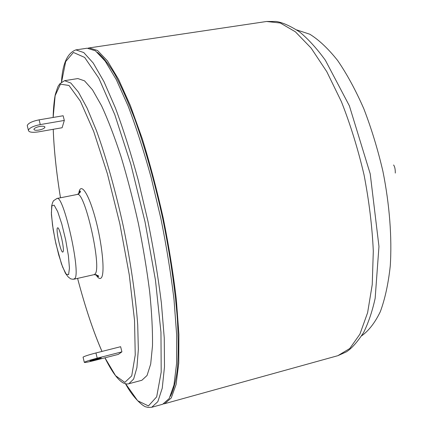 <?xml version="1.0" encoding="UTF-8"?>
<svg xmlns="http://www.w3.org/2000/svg" width="429" height="429" viewBox="0 0 429 429"><rect width="100%" height="100%" fill="white"/><g stroke="black" fill="none" stroke-linecap="round" stroke-linejoin="round"><path stroke-width="0.64" d="M63.074 251.796L62.8 252.07C60.682 253.067 55.314 227.783 57.658 227.837C59.534 226.716 64.677 249.442 63.074 251.796M39.001 130.057C35.779 130.523 34.079 130.255 33.912 129.258C34.422 128.083 36.401 127.14 39.849 126.426C43.072 125.97 44.761 126.239 44.922 127.231C44.407 128.405 42.433 129.349 39.001 130.057M94.916 359.979L89.993 360.843L96.434 358.773L101.335 357.915L94.916 359.979M64.312 120.442L62.119 127.74L38.583 131.848C32.137 132.781 28.738 132.25 28.384 130.239C29.403 127.89 33.365 126.003 40.283 124.582L64.312 120.442L63.143 115.75L39.125 119.847C32.218 121.262 28.255 123.155 27.247 125.531L27.44 126.319M95.94 352.954L120.624 346.702L121.911 351.855L118.345 354.386L94.165 360.569C87.575 362.215 84.288 362.789 84.304 362.301C85.752 361.422 90.058 360.044 97.211 358.161L95.94 352.954C88.792 354.826 84.497 356.22 83.06 357.132L83.108 357.325M121.911 351.855L97.211 358.161M64.543 80.679L77.858 78.566L84.524 80.84L92.503 89.833L101.512 105.684C107.915 119.546 114.371 136.368 120.881 156.156C127.252 177.284 133.081 199.689 138.358 223.375C143.152 247.158 146.927 269.997 149.689 291.897C151.775 312.618 152.708 330.614 152.488 345.881L150.692 364.028L147.05 375.482L141.886 380.271L128.861 383.746L133.644 379.048L136.905 367.637L138.342 349.501L137.725 325.091C135.73 296.906 130.743 262.387 123.364 226.555C115.551 190.814 106.092 157.245 96.466 130.679L87.114 108.119L78.437 92.133L70.823 83.033L64.543 80.679L59.937 83.693L58.564 85.591C58.14 85.827 57.019 88.932 55.202 94.911C54.059 101.196 53.368 108.709 53.116 117.46M97.898 275.541L98.187 276.619M125.45 383.628C133.028 397.989 143.393 406.815 146.3 406.955L147.989 407.389L151.705 407.282L162.698 404.236L169.203 398.509L173.97 385.033L176.571 363.701L176.662 334.952L174.04 299.909C170.946 273.943 166.565 246.836 160.896 218.592L151.078 177.263C143.731 150.735 136.057 126.93 128.04 105.85L116.286 79.622L105.239 61.181L95.415 50.804L87.146 48.214L75.863 49.893C67.305 53.083 62.511 63.846 61.476 82.175M80.019 191.028L80.196 192.133M88.176 48.128L89.189 47.909L97.522 50.488L107.416 60.848L118.517 79.258L130.325 105.459L142.197 138.519C149.936 163.476 156.944 190.004 163.234 218.093C168.897 246.316 173.262 273.407 176.33 299.356L178.909 334.384L178.759 363.122L176.094 384.459L171.257 397.94L164.688 403.684L163.674 403.893M97.378 52.343C102.745 56.649 108.596 64.034 114.94 74.501C121.487 86.744 128.18 101.802 135.006 119.68C145.393 148.863 154.606 181.708 162.645 218.222C170.05 254.188 175.129 289.264 177.413 319.492C178.432 338.599 178.437 355.078 177.424 368.924C175.879 381.065 173.531 390.192 170.377 396.305M74.914 278.491C80.952 272.158 63.428 194.23 56.977 198.477L53.491 200.756L52.563 202.692L51.7 205.738L51.405 214.656L53.153 229.499L55.947 243.903L61.47 263.953L65.428 273.278L68.254 277L70.721 278.877L73.23 279.3L74.914 278.491M78.957 193.694L80.084 191.012C79.95 190.873 82.132 191.742 77.188 194.476C84.556 190.068 102.091 267.406 95.131 273.916L94.198 274.624L74.099 279.177M68.602 274.651L66.152 274.136L62.618 267.015L58.703 254.874L55.127 240.026L52.52 225.15L51.367 212.94L51.925 205.748L54.156 205.169L57.684 211.626L61.814 224.04L65.664 239.886L68.399 255.732L69.434 268.157L68.602 274.651M40.283 124.582L39.125 119.847M61.529 82.271L65.669 61.599L73.413 52.456L84.647 57.422L98.831 78.196L114.806 114.715L130.883 164.393L145.05 221.954L155.48 280.303L160.966 332.228L161.197 372.093L156.676 396.836L148.429 405.936L137.639 400.729L125.461 383.515M151.705 407.282L157.84 401.641L162.237 388.218L164.484 366.897L164.264 338.106L161.384 302.971C158.151 276.914 153.679 249.705 147.967 221.332L138.159 179.81C130.872 153.148 123.295 129.215 115.428 108.006L103.941 81.612L93.227 63.036L83.757 52.558L75.863 49.893M60.484 197.785C56.355 172.19 53.941 149.356 53.255 129.285M53.153 117.455L55.148 95.64L60.441 84.164L68.999 85.478L80.389 101.206L93.678 131.397L107.411 173.815L119.83 223.756L129.263 274.796L134.529 320.297L135.237 354.987L131.719 375.89L124.801 382.395L115.54 375.654L104.955 357.813M102 351.421C93.35 331.596 85.215 307.25 77.59 278.383M95.844 274.56C98.166 278.346 100.011 279.402 101.367 277.729C105.159 273.353 102.193 243.232 95.152 217.696C88.165 192.026 80.148 181.354 78.716 193.86M337.88 355.679L346.348 351.882C351.641 348.504 357.4 342.047 363.626 332.502C368.511 322.533 372.356 311.127 375.161 298.289L378.963 246.45L370.216 173.847L349.388 105.85L325.38 60.269C316.865 48.531 308.295 39.109 299.678 31.998C290.449 26.003 282.593 22.485 276.115 21.45L266.575 21.488L280.309 23.01L295.366 31.784L311.116 48.069L326.764 71.638L341.404 101.678C350.396 124.485 357.942 148.89 364.049 174.887C369.096 201.121 372.184 226.517 373.305 251.072L372.238 284.609L367.61 312.682L359.91 334.159L349.774 348.504L337.88 355.679M296.782 29.928L309.808 34.223C318.962 39.908 328.244 48.67 337.644 60.51C346.938 74.056 355.657 90.122 363.808 108.714C371.428 128.453 377.804 149.372 382.947 171.466C389.596 204.831 392.074 237.677 390.267 265.916C388.325 283.735 385.011 298.986 380.325 311.674C374.989 322.683 368.779 330.727 361.695 335.8M44.825 126.845L44.922 127.231M77.188 194.476L56.977 198.477M27.247 125.531L28.384 130.239M84.304 362.301L83.06 357.132M128.861 383.746C122.394 385.564 114.409 376.919 104.917 357.824M101.968 351.431C93.324 331.569 85.194 307.223 77.579 278.389M53.228 129.29C53.925 149.378 56.344 172.211 60.473 197.785M94.198 274.624C98.096 275.423 99.442 276.088 98.246 276.614L96.134 274.619M393.586 164.988C394.76 166.516 395.329 169.208 395.302 173.064M266.575 21.488L89.189 47.909M337.516 355.78L164.688 403.684"/></g></svg>
